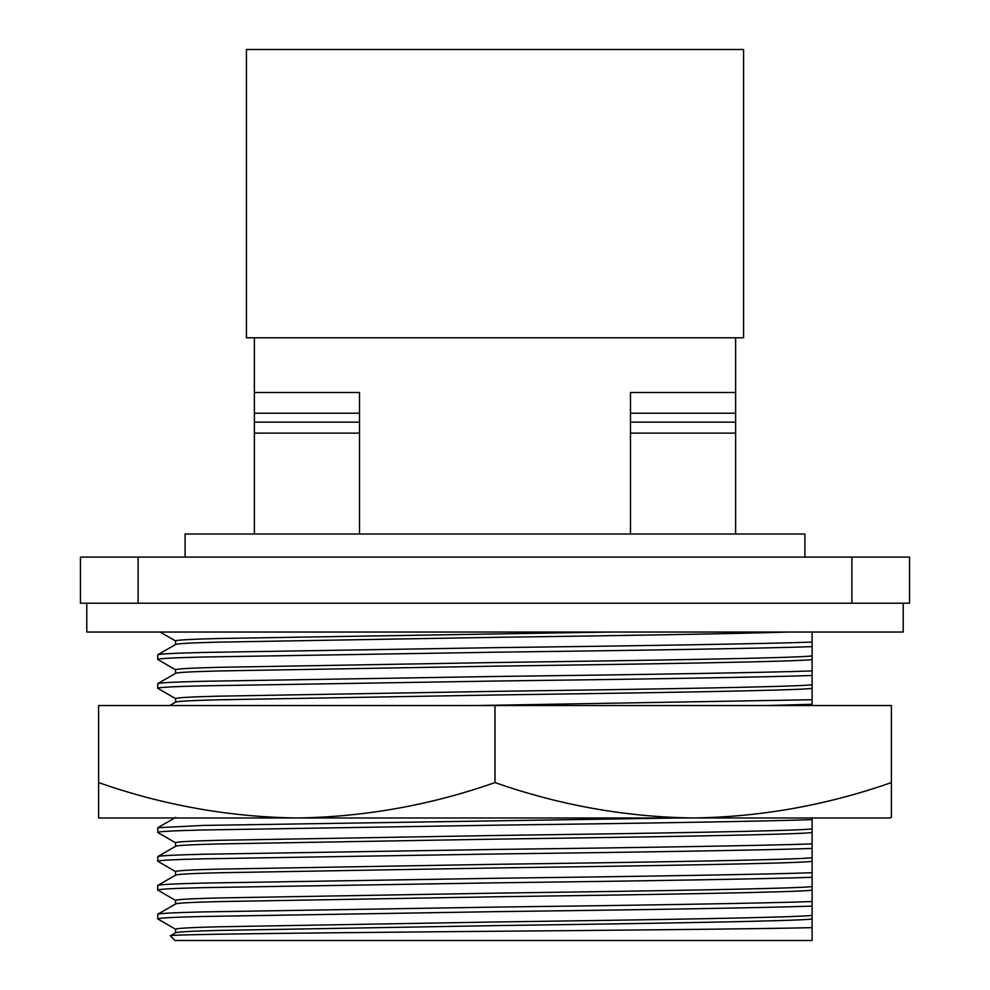 <?xml version="1.0" encoding="UTF-8"?>
<svg xmlns="http://www.w3.org/2000/svg" width="990" height="990" viewBox="0 0 990 990"><rect width="100%" height="100%" fill="white"/><g stroke="black" fill="none" stroke-linecap="round" stroke-linejoin="round"><path stroke-width="1.49" d="M98.604 782.57L98.604 817.975L693.198 817.975C625.618 817.022 559.548 805.229 495 782.57C430.291 805.254 364.221 817.047 296.802 817.975C229.222 817.022 163.164 805.229 98.604 782.57L98.604 705.548L891.396 705.548L891.396 782.57C826.675 805.254 760.617 817.047 693.198 817.975L889.998 817.975L891.396 817.183L891.396 782.57M495 782.57L495 705.548M891.396 817.183L889.998 817.975M296.802 817.975L471.958 817.975M175.688 669.871L157.707 659.427L157.806 654.749L175.577 644.54L175.577 640.914C176.369 640.023 190.624 639.231 218.369 638.513L610.731 632.041M175.688 698.693L157.707 688.248L157.806 683.57L175.577 673.373L175.577 669.747C176.369 668.856 190.624 668.052 218.369 667.334L495 662.533C650.356 660.38 798.967 657.991 812.109 655.9L812.109 632.041M169.674 705.548L175.688 702.083L175.577 698.569C176.369 697.69 190.624 696.886 218.369 696.168L495 691.366C650.356 689.201 798.967 686.825 812.109 684.734L812.109 655.9M175.688 842.837L157.806 832.516L157.806 827.714L202.901 825.437L678.459 817.975M175.688 871.67L157.707 861.226L157.806 856.548L175.577 846.351L175.577 842.713C176.369 841.822 190.624 841.03 218.369 840.312L495 835.51C650.356 833.345 798.967 830.969 812.109 828.877L812.109 817.975M175.688 900.492L157.707 890.047L157.806 885.369L175.577 875.172L175.577 871.547C176.369 870.655 190.624 869.851 218.369 869.133L495 864.332C650.356 862.179 798.967 859.79 812.109 857.699L812.109 828.877M175.688 929.325L157.707 918.881L157.806 914.203L175.577 904.006L175.577 900.368C176.369 899.489 190.624 898.685 218.369 897.967L495 893.166C650.356 891 798.967 888.624 812.109 886.533L812.109 857.699M175.577 932.766L175.577 929.202C176.369 928.311 190.624 927.506 218.369 926.801L495 921.987C650.356 919.834 798.967 917.458 812.109 915.354L812.109 886.533M170.354 935.847C165.454 934.424 291.604 933.137 447.233 931.677C602.861 930.439 765.938 928.855 812.109 927.642L812.109 940.5L175.007 940.5L170.354 935.847L175.688 932.704M804.907 557.085L804.907 534.018L185.093 534.018L185.093 557.085M903.214 603.207L903.214 632.041L86.786 632.041L86.786 603.207M630.494 534.018L630.494 392.523L735.62 392.523L735.62 337.788M254.381 534.018L254.381 337.788M254.381 392.523L359.506 392.523L359.506 534.018M138.105 603.207L80.45 603.207L80.45 557.085L138.105 557.085L138.105 603.207L851.895 603.207L851.895 557.085L138.105 557.085M851.895 557.085L909.55 557.085L909.55 603.207L851.895 603.207M175.577 932.827C176.369 931.949 190.624 931.145 218.369 930.427L495 925.625C650.356 923.46 798.967 921.084 812.109 918.992L812.109 915.354M812.109 927.642L812.109 918.992M157.707 918.881C158.536 917.99 173.597 917.198 202.901 916.48L495 911.666C630.395 909.983 771.742 907.657 812.109 906.098M157.707 914.327C158.536 913.436 173.597 912.632 202.901 911.914L495 907.112C630.395 905.429 771.742 903.103 812.109 901.543M175.577 904.006C176.369 903.115 190.624 902.311 218.369 901.605L495 896.791C650.356 894.638 798.967 892.262 812.109 890.159M157.707 890.047C158.536 889.168 173.597 888.364 202.901 887.646L495 882.845C630.395 881.162 771.742 878.835 812.109 877.276M157.707 885.493C158.536 884.602 173.597 883.81 202.901 883.092L495 878.291C630.395 876.608 771.742 874.281 812.109 872.71M175.577 875.172C176.369 874.294 190.624 873.489 218.369 872.772L495 867.97C650.356 865.804 798.967 863.429 812.109 861.337M157.707 861.226C158.536 860.335 173.597 859.53 202.901 858.825L495 854.011C630.395 852.328 771.742 850.002 812.109 848.442M157.707 856.659C158.536 855.781 173.597 854.976 202.901 854.259L495 849.457C630.395 847.774 771.742 845.448 812.109 843.888M175.577 846.351C176.369 845.46 190.624 844.656 218.369 843.938L495 839.136C650.356 836.983 798.967 834.595 812.109 832.503M157.707 832.392C158.536 831.513 173.597 830.709 202.901 829.991L495 825.19C630.395 823.507 771.742 821.18 812.109 819.621M766.409 705.548L812.109 704.298L812.109 684.734M812.109 705.548L812.109 704.298M476.4 705.548L812.109 699.744M175.577 702.207C176.369 701.316 190.624 700.512 218.369 699.806L495 694.992C650.356 692.839 798.967 690.463 812.109 688.359M157.707 688.248C158.536 687.369 173.597 686.565 202.901 685.847L495 681.046C630.395 679.363 771.742 677.036 812.109 675.477M157.707 683.694C158.536 682.803 173.597 682.011 202.901 681.293L495 676.492C630.395 674.796 771.742 672.482 812.109 670.911M175.577 673.373C176.369 672.495 190.624 671.69 218.369 670.973L495 666.171C650.356 664.005 798.967 661.629 812.109 659.538M157.707 659.427C158.536 658.536 173.597 657.731 202.901 657.026L495 652.212C630.395 650.529 771.742 648.202 812.109 646.643M157.707 654.86C158.536 653.982 173.597 653.177 202.901 652.46L495 647.658C630.395 645.975 771.742 643.649 812.109 642.089M175.577 644.54C176.369 643.661 190.624 642.857 218.369 642.139L495 637.337C616.077 635.766 745.272 633.501 788.275 632.041M246.436 49.5L743.564 49.5L743.564 337.788L246.436 337.788L246.436 49.5M735.62 534.018L735.62 392.523M254.381 433.113L359.506 433.113M630.494 433.113L735.62 433.113M254.381 422.161L359.506 422.161M630.494 422.161L735.62 422.161M254.381 413.214L359.506 413.214M630.494 413.214L735.62 413.214M175.688 817.394L157.806 827.714M160.095 632.041L175.688 641.037"/></g></svg>

